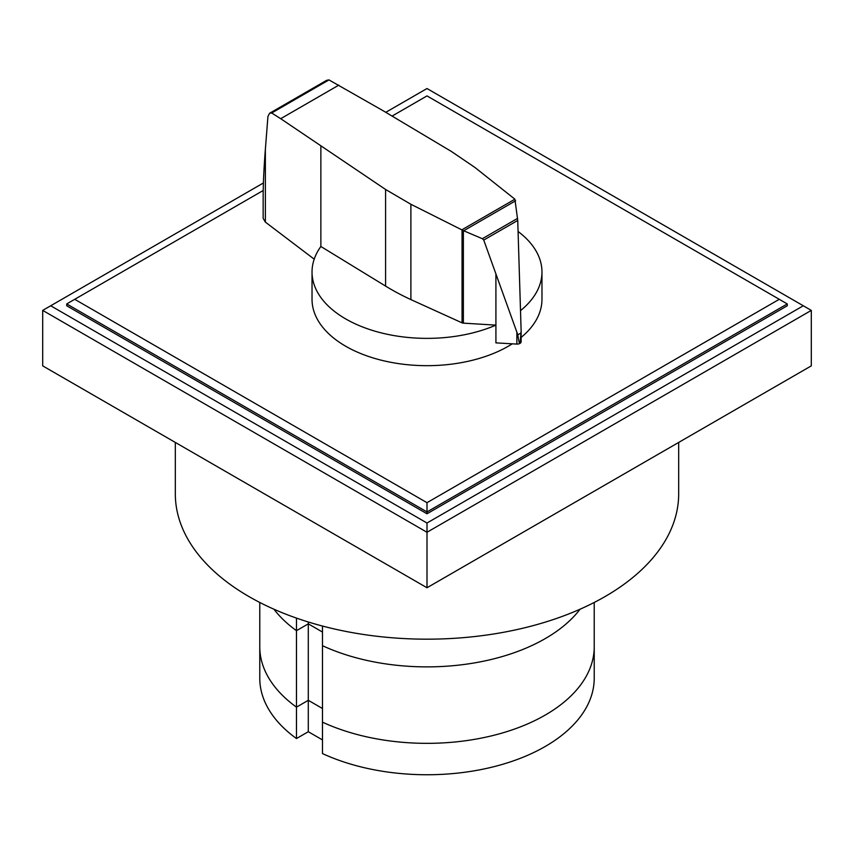 <?xml version="1.0" encoding="UTF-8"?>
<svg xmlns="http://www.w3.org/2000/svg" width="854" height="854" viewBox="0 0 854 854"><rect width="100%" height="100%" fill="white"/><g stroke="black" fill="none" stroke-linecap="round" stroke-linejoin="round"><path stroke-width="1.28" d="M322.481 626.057L322.481 753.57A167.224 96.545 180 0 0 499.409 765.227A167.224 96.545 180 0 0 594.224 678.204L594.224 646.798A167.224 96.545 180 0 1 499.409 733.821A167.224 96.545 180 0 1 322.481 722.164A167.224 96.545 0 0 0 499.409 733.821A167.224 96.545 0 0 0 594.224 646.798L594.224 602.465M296.466 618.104L296.466 630.679L308.294 623.858L296.466 630.679L296.466 707.144A167.224 96.545 180 0 1 259.776 646.798A167.224 96.545 0 0 0 296.466 707.144L308.294 700.312L322.481 708.51L308.294 700.312L308.294 731.718L296.466 738.55L296.466 707.144L308.294 700.312L308.294 623.858L322.481 632.045L308.294 623.858L308.294 622M296.466 630.679A167.224 96.545 180 0 1 273.931 609.212A167.224 96.545 180 0 0 296.466 630.679M580.069 609.212A167.224 96.545 180 0 1 322.481 645.699A167.224 96.545 180 0 0 580.069 609.212M322.481 739.916L308.294 731.718M296.466 738.55A167.224 96.545 180 0 1 259.776 678.204L259.776 602.465M392.082 116.08L427 95.915L787.281 303.928L787.281 305.775L427 513.777L66.719 305.775L66.719 303.928L263.213 190.485M779.275 299.306L427 502.686L74.725 299.306M66.719 303.928L427 511.93L427 502.686M427 513.777L427 511.93L787.281 303.928M385.773 112.322L427 88.528L803.294 305.775L427 523.022L427 532.266L42.7 310.397L263.406 182.969M427 523.022L50.706 305.775M811.3 310.397L811.3 365.864L427 587.744L427 532.266L811.3 310.397L803.294 305.775M427 587.744L42.7 365.864L42.7 310.397M678.674 442.436L678.674 493.868A251.674 145.297 180 0 1 523.31 628.117A251.674 145.297 180 0 1 249.037 596.615A251.674 145.297 180 0 1 175.326 493.868L175.326 442.436M463.37 323.143A2.477 1.43 180 0 1 462.046 322.844L410.891 299.594A244.351 141.07 180 0 1 385.581 286.09L320.869 246.486A114.97 66.377 0 0 0 312.03 271.999A114.97 66.377 0 0 0 345.71 318.926A114.97 66.377 0 0 0 495.918 325.128L463.37 323.143L463.37 230.633L461.811 229.843L514.898 199.195L517.737 220.439L521.132 330.957L520.054 343.319M512.272 343.82A114.97 66.377 180 0 1 345.71 346.244A114.97 66.377 180 0 1 312.03 299.306L312.03 271.999M328.971 79.913L271.679 112.995L269.576 113.272L326.676 80.308L328.971 79.913L382.805 110.55L451.403 151.468L474.803 167.373L514.898 199.195M269.576 113.272L267.942 116.432L265.37 149.279C263.929 167.779 263.192 183.375 263.16 196.078L263.16 218.368L265.327 222.083L314.197 259.168M519.851 343.436L519.851 343.468A4.014 2.316 0 0 0 520.054 343.351L519.851 343.468C519.264 343.329 518.591 340.458 517.823 334.832L483.738 240.07L482.361 238.714L463.37 230.633M463.754 230.729L515.635 200.775M482.361 238.714L517.599 218.368M517.823 334.832L521.068 332.964M461.811 229.843L410.891 204.277L385.581 189.471L280.699 118.695L338.846 85.122M280.699 118.695L271.679 112.995M495.907 274.187L495.918 342.87L516.862 344.087L516.862 332.633M516.862 344.087A4.014 2.316 0 0 0 519.851 343.468M520.054 343.351A4.014 2.316 0 0 0 521.132 341.771A4.014 2.316 0 0 0 521.089 341.461M320.869 246.486L320.869 146.322M520.534 310.6A114.97 66.377 0 0 0 541.97 271.999L541.97 299.306A114.97 66.377 180 0 1 521.132 337.415M541.97 271.999A114.97 66.377 0 0 0 518.09 231.498M483.738 240.07L517.737 220.439M265.37 222.104L265.37 149.279M385.581 286.09L385.581 189.471M462.046 322.844L462.046 230.025M410.891 299.594L410.891 204.277M521.132 341.771L521.132 330.957"/></g></svg>
